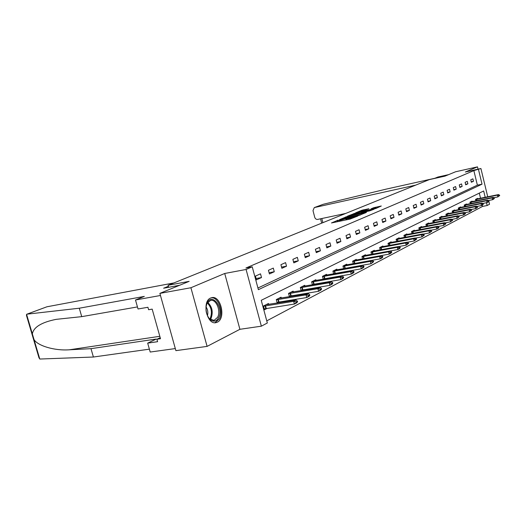 <?xml version="1.0" encoding="UTF-8"?>
<svg xmlns="http://www.w3.org/2000/svg" width="526" height="526" viewBox="0 0 526 526"><rect width="100%" height="100%" fill="white"/><g stroke="black" fill="none" stroke-linecap="round" stroke-linejoin="round"><path stroke-width="0.79" d="M338.185 220.131L331.465 222.958L350.079 219.079L357.693 216.094L348.731 218.533L346.772 218.744L347.66 218.145L340.71 220.21L337.258 220.729L338.185 220.131M337.482 221.584L336.864 221.834M346.989 219.592L346.338 219.861M210.67 298.005C201.583 301.332 206.961 325.39 216.153 322.602L217.304 322.195C226.187 318.48 220.802 295.033 211.656 297.677L210.67 298.005M368.884 208.743L361.941 210.222L355.688 212.813L375.847 208.5L381.297 206.001L373.697 207.724L371.014 208.861L376.32 207.948L371.928 209.282L358.469 211.985L368.884 208.743M257.931 288.005L477.378 185.159L473.854 170.595L480.915 168.524L487.733 196.79M159.878 293.383L190.905 287.742L207.099 346.391L175.894 350.645L159.878 293.383L189.143 281.351L168.096 285.283L429.282 179.629L444.983 176.131L455.582 171.772L477.49 166.86L465.313 172.002L480.915 168.524M207.099 346.391L239.902 329.302L224.72 273.481L190.905 287.742M224.72 273.481L246.083 269.47L252.237 266.82L258.378 289.675L482.026 184.172L478.502 169.563M473.854 170.595L245.918 268.017L252.237 266.82M347.028 216.554L339.401 219.69L357.831 215.831L365.905 212.642L347.028 216.554L347.219 217.291M347.522 216.147L355.366 213.122L374.045 209.23L369.765 210.834L360.816 212.833L358.903 213.648L366.517 212.254L347.548 216.239M478.049 169.162L477.49 166.86M168.096 285.283L168.649 287.288M256.445 279.845L261.501 277.55L260.508 273.829L255.432 276.097L256.445 279.845M269.43 273.947L274.276 271.745L273.303 268.102L268.444 270.279L269.43 273.947M281.87 268.299L286.519 266.189L285.572 262.612L280.917 264.696L281.87 268.299M293.81 262.875L298.268 260.85L297.348 257.352L292.877 259.351L293.81 262.875M305.271 257.674L309.551 255.728L308.657 252.296L304.357 254.216L305.271 257.674M316.277 252.671L320.4 250.803L319.519 247.43L315.39 249.278L316.277 252.671M326.863 247.864L330.828 246.063L329.973 242.762L325.995 244.537L326.863 247.864M337.048 243.236L340.868 241.506L340.026 238.258L336.206 239.968L337.048 243.236M346.858 238.784L350.54 237.114L349.718 233.925L346.036 235.576L346.858 238.784M356.312 234.491L359.856 232.88L359.054 229.75L355.504 231.335L356.312 234.491M365.432 230.349L368.851 228.797L368.062 225.72L364.636 227.252L365.432 230.349M374.223 226.358L377.523 224.858L376.761 221.834L373.453 223.313L374.223 226.358M382.718 222.498L385.906 221.051L385.157 218.08L381.961 219.506L382.718 222.498M390.923 218.777L394.007 217.376L393.264 214.45L390.18 215.831L390.923 218.777M398.853 215.173L401.831 213.819L401.108 210.939L398.123 212.274L398.853 215.173M406.526 211.689L409.406 210.38L408.702 207.546L405.809 208.835L406.526 211.689M413.949 208.316L416.737 207.047L416.046 204.259L413.245 205.515L413.949 208.316M421.135 205.055L423.838 203.825L423.16 201.077L420.452 202.293L421.135 205.055M428.098 201.892L430.722 200.702L430.051 198L427.428 199.17L428.098 201.892M434.851 198.821L437.389 197.671L436.731 195.008L434.187 196.145L434.851 198.821M441.393 195.85L443.859 194.732L443.214 192.108L440.742 193.213L441.393 195.85M447.744 192.97L450.131 191.885L449.5 189.294L447.107 190.366L447.744 192.97M453.905 190.169L456.226 189.117L455.601 186.566L453.28 187.604L453.905 190.169M459.888 187.453L462.144 186.428L461.532 183.916L459.27 184.928L459.888 187.453M465.701 184.81L467.89 183.817L467.292 181.339L465.096 182.325L465.701 184.81M471.349 182.246L473.479 181.279L472.887 178.833L470.757 179.793L471.349 182.246M266.761 320.86L482.526 206.435L482.217 205.153M480.547 198.263L479.304 193.114M268.714 304.436L268.464 303.509L263.473 306.02L264.473 309.742L267.267 308.321M277.715 302.996L279.97 301.845M277.209 303.075L276.275 299.583L281.055 297.177L281.292 298.071M290.227 296.618L292.147 295.638M289.425 296.749L288.544 293.416L293.127 291.108L293.357 291.976M302.213 290.503L303.831 289.681M301.155 290.681L300.313 287.498L304.712 285.283L304.929 286.124M313.713 284.638L315.048 283.961M312.411 284.862L311.609 281.818L315.837 279.687L316.047 280.503M324.759 279.01L325.824 278.464M323.227 279.273L322.464 276.354L326.528 274.316L326.738 275.098M335.364 273.599L336.186 273.185M333.635 273.901L332.905 271.107L336.818 269.141L337.015 269.904M345.569 268.398L346.161 268.096M343.649 268.74L342.959 266.051L346.719 264.164L346.91 264.907M355.385 263.394L355.773 263.197M353.294 263.769L352.63 261.185L356.26 259.364L356.444 260.087M362.592 258.976L361.96 256.497L365.458 254.742L365.636 255.445M371.56 254.367L370.948 251.98L374.328 250.277L374.499 250.968M380.213 249.916L379.627 247.614L382.889 245.977L383.06 246.641M388.569 245.616L388.01 243.4L391.153 241.815L391.318 242.466M396.643 241.467L396.104 239.33L399.149 237.798L399.306 238.436M404.455 237.463L403.935 235.392L406.874 233.912L407.032 234.53M412.003 233.583L411.503 231.585L414.35 230.158L414.501 230.763M419.314 229.836L418.834 227.903L421.589 226.515L421.734 227.107M426.395 226.206L425.928 224.332L428.598 222.991L428.743 223.57M433.253 222.689L432.799 220.874L435.39 219.579L435.528 220.144M439.9 219.283L439.466 217.527L441.971 216.265L442.11 216.817M446.344 215.982L445.93 214.279L448.362 213.056L448.494 213.595M452.603 212.78L452.196 211.123L454.556 209.94L454.688 210.466M458.672 209.67L458.284 208.066L460.572 206.915L460.704 207.435M464.57 206.652L464.188 205.094L466.417 203.976L466.542 204.482M470.297 203.726L469.928 202.208L472.098 201.123L472.216 201.622M475.866 200.879L475.511 199.4L477.615 198.348L477.733 198.835M488.818 201.307L489.528 204.252L487.175 205.515L486.497 202.707M482.526 206.435L487.175 205.515M485.196 197.309L483.664 190.971L261.238 300.3L267.333 322.99L261.363 326.179L246.083 269.47M239.902 329.302L261.363 326.179M477.378 185.159L482.026 184.172M261.501 277.55L256.083 278.524M274.276 271.745L269.095 272.692M286.519 266.189L281.555 267.103M298.268 260.85L293.508 261.744M309.551 255.728L304.981 256.589M320.4 250.803L316.008 251.638M330.828 246.063L326.607 246.878M340.868 241.506L336.804 242.295M350.54 237.114L346.627 237.883M359.856 232.88L356.089 233.623M368.851 228.797L365.215 229.52M377.523 224.858L374.025 225.562M385.906 221.051L382.52 221.735M394.007 217.376L390.739 218.04M401.831 213.819L398.675 214.463M409.406 210.38L406.355 211.005M416.737 207.047L413.784 207.658M423.838 203.825L420.978 204.417M430.722 200.702L427.947 201.28M437.389 197.671L434.7 198.236M443.859 194.732L441.255 195.284M450.131 191.885L447.606 192.417M456.226 189.117L453.774 189.636M462.144 186.428L459.763 186.94M467.89 183.817L465.582 184.317M473.479 181.279L471.23 181.766M360.422 214.963L359.843 215.088M340.986 219.125L357.463 215.745L359.784 214.851L346.798 217.383L340.986 219.125M354.734 214.003L350.27 215.371L351.868 215.187L359.534 213.056L354.734 214.003M264.249 308.907L294.382 304.048L293.659 301.319L296.079 300.057L266.103 304.699M296.388 302.325L297.591 301.687L297.473 301.234L296.263 301.871L296.388 302.325L294.382 304.048L296.802 302.779L297.591 301.687M263.533 306.231L293.659 301.319L296.263 301.871M296.079 300.057L297.473 301.234M218.625 317.796C216.337 321.603 213.477 322.162 210.045 319.473C205.949 314.693 204.962 309.216 207.086 303.055L207.277 302.674C212.366 292.39 224.037 308.197 218.625 317.796M208.263 317.296L209.631 318.887L214.095 320.373L217.58 317.336C221.203 311.011 216.114 298.761 210.499 300.418L207.073 303.351L206.356 305.106M214.91 322.721L219.454 318.901C223.813 311.228 217.909 296.362 211.018 297.861M207.422 315.731C208.27 312.562 207.803 309.604 206.034 306.862M26.826 314.213L46.913 306.789L26.583 314.338L26.478 315.449L38.937 357.654L39.779 359.041L93.404 357.022L90.985 348.666L156.327 339.033L147.681 343.13L157.603 341.69L156.919 339.25L160.496 338.724L152.178 309.124L148.608 309.729L147.918 307.276L138.029 308.986L135.491 299.991L160.463 295.487L175.316 348.574L150.199 352.039L147.681 343.13M137.45 306.928L81.734 316.645L56.183 319.348C41.561 322.28 33.618 327.126 32.349 333.892L34.039 339.599C37.694 345.786 54.526 350.908 69.379 349.797L90.985 348.666M81.734 316.645L79.294 308.216L144.321 296.401L135.491 299.991M27.03 314.167L79.294 308.216M93.404 357.022L149.391 349.165M173.889 282.935L46.913 306.789M179.662 285.25L163.619 288.222L168.373 286.289M160.206 337.692L156.919 339.25M415.744 185.106L314.285 207.586L312.996 210.624L314.726 217.271C315.278 218.829 316.257 219.539 317.671 219.408L345.674 213.451M314.285 207.586L323.247 204.285L386.229 189.117L434.831 178.281L437.928 177.025L448.625 174.632M277.031 302.417L306.743 297.545L306.033 294.869L308.354 293.659L278.747 298.341M308.703 295.855L309.86 295.244L309.742 294.803L308.584 295.408L308.703 295.855L306.743 297.545L309.058 296.322L309.86 295.244M276.334 299.794L306.033 294.869L308.584 295.408M308.354 293.659L309.742 294.803M289.28 296.204L318.572 291.312L317.888 288.689L320.11 287.531L290.865 292.246M320.498 289.655L321.603 289.076L321.491 288.636L320.38 289.221L320.498 289.655L318.572 291.312L320.794 290.142L321.603 289.076M288.603 293.633L317.888 288.689L320.38 289.221M320.11 287.531L321.491 288.636M301.036 290.234L329.92 285.342L329.25 282.771L331.38 281.66L302.496 286.4M331.807 283.718L332.866 283.159L332.754 282.732L331.696 283.29L331.807 283.718L329.92 285.342L332.051 284.218L332.866 283.159M300.366 287.715L329.25 282.771L331.696 283.29M331.38 281.66L332.754 282.732M312.319 284.507L340.802 279.608L340.151 277.09L342.196 276.025L313.667 280.779M342.656 278.017L343.675 277.478L343.563 277.064L342.544 277.596L342.656 278.017L340.802 279.608L342.847 278.53L343.675 277.478M311.668 282.035L340.151 277.09L342.544 277.596M342.196 276.025L343.563 277.064M323.161 279.004L351.256 274.105L350.618 271.633L352.584 270.614L324.404 275.381M353.071 272.547L354.051 272.027L353.945 271.62L352.966 272.133L353.071 272.547L351.256 274.105L353.216 273.073L354.051 272.027M322.523 276.577L350.618 271.633L352.966 272.133M352.584 270.614L353.945 271.62M333.583 273.711L361.303 268.819L360.678 266.393L362.565 265.406L334.727 270.186M363.085 267.287L364.025 266.787L363.92 266.386L362.979 266.879L363.085 267.287L361.303 268.819L363.19 267.819L364.025 266.787M332.965 271.331L360.678 266.393L362.979 266.879M362.565 265.406L363.92 266.386M343.616 268.615L370.962 263.73L370.357 261.35L372.171 260.403L344.675 265.189M372.71 262.224L373.618 261.751L373.519 261.356L372.612 261.83L372.71 262.224L370.962 263.73L373.618 261.751M343.011 266.281L370.357 261.35L372.612 261.83M372.171 260.403L373.519 261.356M353.281 263.71L380.259 258.831L379.667 256.497L381.416 255.583L354.248 260.377M381.981 257.359L382.849 256.898L382.75 256.51L381.883 256.971L381.981 257.359L380.259 258.831L382.007 257.911L382.849 256.898M352.69 261.415L379.667 256.497L381.883 256.971M381.416 255.583L382.75 256.51M362.618 258.976L389.214 254.117L388.635 251.822L390.325 250.948L363.479 255.735M390.903 252.671L391.745 252.224L391.653 251.842L390.811 252.283L389.214 254.117L390.903 253.23L391.745 252.224M362.013 256.727L388.635 251.822L390.811 252.283M390.325 250.948L391.653 251.842M372.901 254.117L397.847 249.574L397.281 247.319L398.905 246.47L372.388 251.257M399.51 248.147L400.227 247.345L399.412 247.772L397.847 249.574L399.471 248.719L400.319 247.72M371.008 252.204L397.281 247.319L399.412 247.772M398.905 246.47L400.227 247.345M398.971 246.516L406.177 245.188L405.618 242.973L407.19 242.157L380.982 246.931M407.808 243.788L408.498 243.012L407.716 243.42L406.177 245.188L408.59 243.38M379.687 247.845L405.618 242.973L407.716 243.42M407.19 242.157L408.498 243.012M407.315 242.236L414.212 240.961L413.666 238.784L415.178 237.995L389.286 242.756M415.816 239.58L416.572 239.185L416.48 238.824L415.724 239.218L414.212 240.961L416.572 239.185M388.07 243.63L413.666 238.784L415.724 239.218M415.178 237.995L416.48 238.824M415.369 238.107L421.97 236.871L421.438 234.734L422.897 233.971L397.308 238.725M423.548 235.516L421.97 236.871L424.278 235.135M396.163 239.554L421.438 234.734L423.463 235.161M422.897 233.971L424.193 234.78M423.141 234.123L429.466 232.926L428.946 230.822L430.36 230.079L405.066 234.826M431.024 231.591L429.466 232.926L431.728 231.223M403.988 235.622L428.946 230.822L430.939 231.243M430.36 230.079L431.642 230.875M430.656 230.263L436.718 229.106L436.205 227.035L437.573 226.325L412.568 231.052M438.25 227.797L436.718 229.106L438.086 228.389L438.927 227.436M411.562 231.815L436.205 227.035L438.165 227.449M437.573 226.325L438.842 227.094M437.915 226.528L443.734 225.417L443.227 223.379L444.555 222.689L419.833 227.396M445.239 224.122L443.734 225.417L445.897 223.78M418.887 228.126L443.227 223.379L445.154 223.787M444.555 222.689L445.811 223.438M444.943 222.919L450.519 221.84L450.026 219.835L451.308 219.164L426.875 223.859M452.005 220.572L450.519 221.84L452.643 220.236M425.981 224.563L450.026 219.835L451.919 220.236M451.308 219.164L452.557 219.901M451.742 219.421L457.094 218.375L456.607 216.403L457.85 215.759L433.694 220.427M458.554 217.126L457.094 218.375L459.172 216.804M432.859 221.104L456.607 216.403L458.475 216.797M457.85 215.759L459.093 216.475M458.33 216.035L463.465 215.022L462.985 213.083L464.195 212.451L440.301 217.106M464.905 213.793L463.465 215.022L464.668 214.391L465.503 213.477M439.519 217.751L462.985 213.083L464.826 213.471M464.195 212.451L465.425 213.155M464.708 212.747L469.639 211.774L469.172 209.861L470.336 209.249L446.712 213.885M471.053 210.558L469.639 211.774L471.638 210.255M445.982 214.503L469.172 209.861L470.98 210.242M470.336 209.249L471.559 209.933M470.895 209.558L475.629 208.618L475.169 206.731L476.3 206.146L452.939 210.755M477.023 207.428L475.629 208.618L476.76 208.026L477.588 207.132M452.248 211.347L475.169 206.731L476.95 207.112M476.3 206.146L477.509 206.817M476.891 206.468L481.435 205.561L480.988 203.7L482.086 203.128L458.974 207.717M482.815 204.384L481.435 205.561L482.533 204.982L483.361 204.095M458.337 208.289L480.988 203.7L482.737 204.075M482.086 203.128L483.289 203.786M482.71 203.47L487.076 202.589L486.635 200.761L487.701 200.202L464.846 204.765M488.437 201.432L487.076 202.589L488.141 202.03L488.97 201.149M464.241 205.318L486.635 200.761L488.365 201.123M487.701 200.202L488.891 200.847M488.358 200.557L492.553 199.709L492.119 197.901L493.158 197.362L470.546 201.899M493.894 198.565L492.553 199.709L493.592 199.163L494.414 198.289M469.988 202.431L492.119 197.901L493.822 198.263M493.158 197.362L494.341 197.993M493.842 197.723L497.879 196.908L497.451 195.12L498.457 194.6L476.083 199.117M499.2 195.777L497.879 196.908L499.7 195.514M475.563 199.624L497.451 195.12L499.128 195.481M498.457 194.6L499.628 195.218M337.39 221.617L337.087 220.44M346.858 219.644L346.555 218.461M339.375 221.308L339.171 220.525M340.907 220.992L340.71 220.21M346.075 219.914L345.786 218.777M348.935 219.316L348.731 218.533M350.487 218.987L350.283 218.205M345.654 217.639L345.483 216.988M354.005 214.174L353.84 213.549M355.543 213.839L355.366 213.122M373.848 208.316L373.697 207.724M375.373 208.007L375.196 207.303M362.092 210.821L361.941 210.222M363.604 210.485L363.433 209.802M266.241 308.486L265.518 305.803M265.821 308.565L265.104 305.882M207.691 302.371C212.182 306.684 213.306 312.01 211.077 318.355L210.367 319.479M209.802 319.039L210.288 318.23C212.425 312.312 211.426 307.223 207.29 302.969M26.583 314.338L32.349 333.892M34.039 339.599L39.779 359.041M159.819 336.311L69.379 349.797M323.247 204.285L314.574 207.5M321.813 218.527L322.885 222.669M278.958 302.009L278.254 299.386M278.543 302.088L277.846 299.465M291.148 295.803L290.464 293.232M290.74 295.882L290.056 293.311M302.838 289.846L302.174 287.327M302.437 289.925L301.773 287.406M314.068 284.125L313.417 281.653M313.674 284.204L313.023 281.732M324.858 278.635L324.226 276.209M324.47 278.708L323.838 276.288M335.233 273.349L334.615 270.969M334.852 273.428L334.234 271.048M345.22 268.26L344.615 265.926M344.846 268.339L344.241 266.005M354.84 263.362L354.248 261.067M354.465 263.441L353.88 261.146M364.11 258.641L363.532 256.392M363.742 258.72L363.164 256.464M373.052 254.091L372.487 251.875M372.684 254.157L372.125 251.947M381.666 249.646L381.126 247.522M381.304 249.712L380.765 247.595M389.983 245.353L389.47 243.314M389.628 245.418L389.115 243.387M398.024 241.21L397.531 239.251M397.676 241.276L397.183 239.323M405.796 237.206L405.322 235.319M405.454 237.272L404.981 235.392M413.318 233.334L412.864 231.519M412.976 233.399L412.522 231.591M420.596 229.586L420.162 227.837M420.261 229.652L419.827 227.909M427.645 225.963L427.224 224.28M427.309 226.029L426.895 224.346M434.476 222.452L434.068 220.828M434.147 222.518L433.746 220.894M441.09 219.046L440.709 217.481M440.768 219.112L440.387 217.547M447.514 215.752L447.139 214.233M447.192 215.811L446.824 214.306M453.747 212.55L453.386 211.09M453.432 212.616L453.07 211.156M459.79 209.447L459.448 208.033M459.481 209.512L459.139 208.099M465.668 206.435L465.332 205.068M465.359 206.494L465.023 205.133M471.375 203.509L471.053 202.181M471.066 203.569L470.744 202.247M476.918 200.662L476.609 199.38M476.615 200.722L476.306 199.446M216.153 322.602L215.482 322.701M337.508 221.696L337.265 220.762M347.022 219.717L346.779 218.77M359.876 215.193L359.784 214.851M209.631 318.887L210.045 319.473M206.896 303.699L207.086 303.055M213.576 320.452L214.095 320.373M321.675 223.155L320.544 218.796"/></g></svg>
